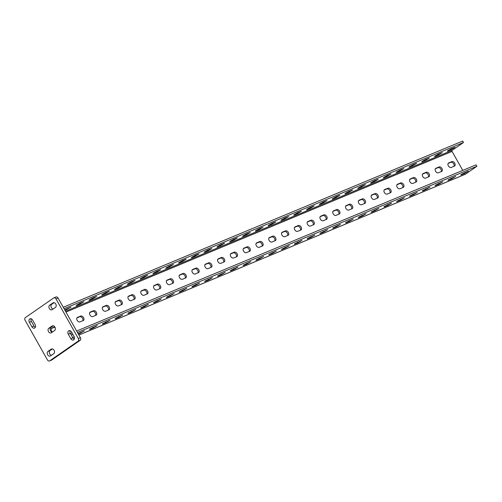<?xml version="1.0" encoding="UTF-8"?>
<svg xmlns="http://www.w3.org/2000/svg" width="502" height="502" viewBox="0 0 502 502"><rect width="100%" height="100%" fill="white"/><g stroke="black" fill="none" stroke-linecap="round" stroke-linejoin="round"><path stroke-width="0.75" d="M90.184 328.816L89.519 329.431L90.178 329.268L93.378 327.938L97.25 325.547L90.184 328.816M102.985 323.495L102.32 324.104L102.979 323.941L106.173 322.61L110.051 320.22L102.985 323.495M115.786 318.168L115.121 318.776L115.774 318.619L118.974 317.283L122.852 314.892L115.786 318.168M128.587 312.84L127.922 313.455L128.575 313.292L131.775 311.962L135.647 309.571L128.587 312.84M141.382 307.519L140.717 308.128L141.376 307.964L144.576 306.634L148.448 304.243L141.382 307.519M154.183 302.191L153.518 302.8L154.177 302.637L157.377 301.307L161.249 298.916L154.183 302.191M166.984 296.864L166.319 297.473L166.978 297.316L170.178 295.985L174.05 293.588L166.984 296.864M179.785 291.536L179.12 292.151L179.772 291.988L182.973 290.658L186.851 288.267L179.785 291.536M192.586 286.215L191.921 286.824L192.573 286.661L195.774 285.331L199.645 282.94L192.586 286.215M205.381 280.888L204.716 281.496L205.374 281.34L208.575 280.003L212.446 277.612L205.381 280.888M218.182 275.56L217.517 276.175L218.175 276.012L221.376 274.682L225.247 272.291L218.182 275.56M230.983 270.239L230.318 270.848L230.976 270.685L234.177 269.354L238.048 266.964L230.983 270.239M243.784 264.912L243.119 265.52L243.771 265.357L246.971 264.027L250.849 261.636L243.784 264.912M256.585 259.584L255.92 260.199L256.572 260.036L259.772 258.706L263.65 256.315L256.585 259.584M269.379 254.263L268.714 254.872L269.373 254.709L272.573 253.378L276.445 250.987L269.379 254.263M282.18 248.936L281.515 249.544L282.174 249.381L285.374 248.051L289.246 245.66L282.18 248.936M294.981 243.608L294.316 244.217L294.975 244.06L298.175 242.723L302.047 240.332L294.981 243.608M307.782 238.281L307.117 238.896L307.77 238.732L310.97 237.402L314.848 235.011L307.782 238.281M320.583 232.959L319.918 233.568L320.571 233.405L323.771 232.075L327.649 229.684L320.583 232.959M333.378 227.632L332.713 228.241L333.372 228.084L336.572 226.747L340.444 224.356L333.378 227.632M346.179 222.304L345.514 222.919L346.173 222.756L349.373 221.426L353.245 219.035L346.179 222.304M358.98 216.983L358.315 217.592L358.974 217.429L362.174 216.098L366.046 213.708L358.98 216.983M371.781 211.656L371.116 212.264L371.769 212.101L374.969 210.771L378.847 208.38L371.781 211.656M384.582 206.328L383.917 206.937L384.57 206.78L387.77 205.45L391.648 203.059L384.582 206.328M397.383 201.001L396.718 201.616L397.371 201.453L400.571 200.122L404.443 197.732L397.383 201.001M410.178 195.68L409.513 196.288L410.172 196.125L413.372 194.795L417.244 192.404L410.178 195.68M422.979 190.352L422.314 190.961L422.973 190.804L426.173 189.467L430.045 187.077L422.979 190.352M435.78 185.025L435.115 185.64L435.767 185.476L438.968 184.146L442.846 181.755L435.78 185.025M448.581 179.703L447.916 180.312L448.568 180.149L451.769 178.819L455.647 176.428L448.581 179.703M461.382 174.376L460.717 174.985L461.369 174.828L464.57 173.491L468.441 171.1L461.382 174.376M76.775 305.48L76.116 305.643L76.781 305.034L79.994 303.252L83.847 301.758L79.975 304.149L76.775 305.48L76.593 305.166M89.576 300.158L88.917 300.315L89.582 299.707L92.788 297.924L96.648 296.431L92.776 298.822L89.576 300.158L89.394 299.838M102.37 294.831L101.718 294.994L102.383 294.379L105.589 292.603L109.449 291.11L105.571 293.501L102.37 294.831L102.195 294.517M115.171 289.503L114.519 289.667L115.184 289.058L118.39 287.276L122.25 285.782L118.372 288.173L115.171 289.503L114.996 289.19M127.972 284.182L127.313 284.339L127.979 283.73L131.191 281.948L135.044 280.455L131.173 282.846L127.972 284.182L127.797 283.862M140.773 278.855L140.114 279.018L140.78 278.403L143.992 276.621L147.845 275.134L143.974 277.524L140.773 278.855L140.591 278.535M153.574 273.527L152.915 273.69L153.581 273.082L156.787 271.3L160.646 269.806L156.775 272.197L153.574 273.527L153.392 273.213M166.369 268.2L165.716 268.363L166.382 267.754L169.588 265.972L173.447 264.479L169.569 266.869L166.369 268.2L166.193 267.886M179.17 262.879L178.517 263.035L179.183 262.427L182.389 260.645L186.248 259.151L182.37 261.548L179.17 262.879L178.994 262.559M191.971 257.551L191.318 257.714L191.984 257.099L195.19 255.323L199.043 253.83L195.171 256.221L191.971 257.551L191.795 257.237M204.772 252.224L204.113 252.387L204.778 251.778L207.991 249.996L211.844 248.503L207.972 250.893L204.772 252.224L204.59 251.91M217.573 246.902L216.914 247.059L217.579 246.451L220.792 244.669L224.645 243.175L220.773 245.566L217.573 246.902L217.391 246.582M230.368 241.575L229.715 241.738L230.38 241.123L233.587 239.347L237.446 237.854L233.568 240.245L230.368 241.575L230.192 241.261M243.169 236.247L242.516 236.411L243.181 235.802L246.388 234.02L250.247 232.526L246.369 234.917L243.169 236.247L242.993 235.934M255.97 230.92L255.317 231.083L255.982 230.474L259.189 228.692L263.042 227.199L259.17 229.59L255.97 230.92L255.794 230.606M268.771 225.599L268.112 225.756L268.777 225.147L271.99 223.365L275.843 221.878L271.971 224.268L268.771 225.599L268.595 225.279M281.572 220.271L280.913 220.434L281.578 219.82L284.791 218.044L288.644 216.55L284.772 218.941L281.572 220.271L281.39 219.958M294.373 214.944L293.714 215.107L294.379 214.498L297.586 212.716L301.445 211.223L297.567 213.614L294.373 214.944L294.191 214.63M307.168 209.623L306.515 209.78L307.18 209.171L310.387 207.389L314.246 205.895L310.368 208.286L307.168 209.623L306.992 209.303M319.969 204.295L319.316 204.458L319.981 203.843L323.188 202.068L327.04 200.574L323.169 202.965L319.969 204.295L319.793 203.981M332.77 198.968L332.111 199.131L332.776 198.522L335.989 196.74L339.841 195.247L335.97 197.637L332.77 198.968L332.594 198.654M345.571 193.647L344.912 193.803L345.577 193.195L348.79 191.413L352.642 189.919L348.771 192.31L345.571 193.647L345.389 193.326M358.372 188.319L357.713 188.482L358.378 187.867L361.584 186.091L365.443 184.598L361.572 186.989L358.372 188.319L358.19 187.999M371.166 182.992L370.514 183.155L371.179 182.546L374.385 180.764L378.244 179.27L374.366 181.661L371.166 182.992L370.991 182.678M383.967 177.664L383.315 177.827L383.98 177.219L387.186 175.436L391.045 173.943L387.167 176.334L383.967 177.664L383.792 177.35M396.768 172.343L396.109 172.5L396.775 171.891L399.987 170.109L403.84 168.616L399.968 171.013L396.768 172.343L396.593 172.023M409.569 167.015L408.91 167.179L409.576 166.564L412.788 164.788L416.641 163.294L412.769 165.685L409.569 167.015L409.387 166.702M422.37 161.688L421.711 161.851L422.377 161.242L425.583 159.46L429.442 157.967L425.57 160.358L422.37 161.688L422.188 161.374M435.165 156.367L434.512 156.524L435.178 155.915L438.384 154.133L442.243 152.639L438.365 155.03L435.165 156.367L434.989 156.047M447.966 151.039L447.313 151.202L447.979 150.587L451.185 148.812L455.044 147.318L451.166 149.709L447.966 151.039L447.79 150.725M76.913 317.917L79.655 316.768A2.598 1.713 -124.7 0 1 82.529 318.356A2.598 1.713 -124.7 0 1 82.774 320.753M83.558 317.647A2.598 1.713 -124.7 0 1 83.439 320.445A2.598 1.713 -124.7 0 1 83.225 320.565L80.025 321.895A2.598 1.713 -124.7 0 1 77.252 320.464A2.598 1.713 -124.7 0 1 77.277 317.502A2.598 1.713 -124.7 0 1 77.49 317.389L80.69 316.059A2.598 1.713 -124.7 0 1 83.558 317.647M89.714 312.589L92.456 311.447A2.598 1.713 -124.7 0 1 95.324 313.035A2.598 1.713 -124.7 0 1 95.568 315.425M96.359 312.319A2.598 1.713 -124.7 0 1 96.24 315.124A2.598 1.713 -124.7 0 1 96.026 315.237L92.826 316.567A2.598 1.713 -124.7 0 1 90.053 315.137A2.598 1.713 -124.7 0 1 90.078 312.181A2.598 1.713 -124.7 0 1 90.285 312.062L93.485 310.732A2.598 1.713 -124.7 0 1 96.359 312.319M102.508 307.262L105.257 306.12A2.598 1.713 -124.7 0 1 108.125 307.707A2.598 1.713 -124.7 0 1 108.369 310.098M109.154 306.992A2.598 1.713 -124.7 0 1 109.034 309.797A2.598 1.713 -124.7 0 1 108.827 309.91L105.627 311.24A2.598 1.713 -124.7 0 1 102.847 309.816A2.598 1.713 -124.7 0 1 102.872 306.854A2.598 1.713 -124.7 0 1 103.086 306.741L106.286 305.404A2.598 1.713 -124.7 0 1 109.154 306.992M115.309 301.934L118.058 300.792A2.598 1.713 -124.7 0 1 120.926 302.38A2.598 1.713 -124.7 0 1 121.17 304.777M121.955 301.671A2.598 1.713 -124.7 0 1 121.835 304.469A2.598 1.713 -124.7 0 1 121.622 304.588L118.428 305.919A2.598 1.713 -124.7 0 1 115.648 304.488A2.598 1.713 -124.7 0 1 115.673 301.526A2.598 1.713 -124.7 0 1 115.887 301.413L119.087 300.083A2.598 1.713 -124.7 0 1 121.955 301.671M128.11 296.613L130.859 295.471A2.598 1.713 -124.7 0 1 133.727 297.058A2.598 1.713 -124.7 0 1 133.971 299.449M134.756 296.343A2.598 1.713 -124.7 0 1 134.636 299.142A2.598 1.713 -124.7 0 1 134.423 299.261L131.223 300.591A2.598 1.713 -124.7 0 1 128.449 299.161A2.598 1.713 -124.7 0 1 128.474 296.205A2.598 1.713 -124.7 0 1 128.688 296.086L131.888 294.756A2.598 1.713 -124.7 0 1 134.756 296.343M140.911 291.285L143.654 290.143A2.598 1.713 -124.7 0 1 146.528 291.731A2.598 1.713 -124.7 0 1 146.772 294.122M147.557 291.016A2.598 1.713 -124.7 0 1 147.437 293.821A2.598 1.713 -124.7 0 1 147.224 293.934L144.024 295.264A2.598 1.713 -124.7 0 1 141.25 293.833A2.598 1.713 -124.7 0 1 141.275 290.878A2.598 1.713 -124.7 0 1 141.489 290.758L144.689 289.428A2.598 1.713 -124.7 0 1 147.557 291.016M153.712 285.958L156.455 284.816A2.598 1.713 -124.7 0 1 159.329 286.404A2.598 1.713 -124.7 0 1 159.573 288.801M160.358 285.688A2.598 1.713 -124.7 0 1 160.238 288.493A2.598 1.713 -124.7 0 1 160.025 288.606L156.825 289.943A2.598 1.713 -124.7 0 1 154.051 288.512A2.598 1.713 -124.7 0 1 154.076 285.55A2.598 1.713 -124.7 0 1 154.283 285.437L157.484 284.107A2.598 1.713 -124.7 0 1 160.358 285.688M166.513 280.637L169.256 279.495A2.598 1.713 -124.7 0 1 172.123 281.076A2.598 1.713 -124.7 0 1 172.368 283.473M173.152 280.367A2.598 1.713 -124.7 0 1 173.033 283.166A2.598 1.713 -124.7 0 1 172.826 283.285L169.626 284.615A2.598 1.713 -124.7 0 1 166.846 283.184A2.598 1.713 -124.7 0 1 166.877 280.223A2.598 1.713 -124.7 0 1 167.084 280.11L170.285 278.779A2.598 1.713 -124.7 0 1 173.152 280.367M179.308 275.309L182.057 274.167A2.598 1.713 -124.7 0 1 184.924 275.755A2.598 1.713 -124.7 0 1 185.169 278.146M185.953 275.04A2.598 1.713 -124.7 0 1 185.834 277.844A2.598 1.713 -124.7 0 1 185.627 277.957L182.427 279.288A2.598 1.713 -124.7 0 1 179.647 277.857A2.598 1.713 -124.7 0 1 179.672 274.901A2.598 1.713 -124.7 0 1 179.885 274.782L183.086 273.452A2.598 1.713 -124.7 0 1 185.953 275.04M192.109 269.982L194.858 268.84A2.598 1.713 -124.7 0 1 197.725 270.427A2.598 1.713 -124.7 0 1 197.97 272.818M198.754 269.712A2.598 1.713 -124.7 0 1 198.635 272.517A2.598 1.713 -124.7 0 1 198.422 272.63L195.222 273.966A2.598 1.713 -124.7 0 1 192.448 272.536A2.598 1.713 -124.7 0 1 192.473 269.574A2.598 1.713 -124.7 0 1 192.686 269.461L195.887 268.124A2.598 1.713 -124.7 0 1 198.754 269.712M204.91 264.654L207.652 263.512A2.598 1.713 -124.7 0 1 210.526 265.1A2.598 1.713 -124.7 0 1 210.771 267.497M211.555 264.391A2.598 1.713 -124.7 0 1 211.436 267.19A2.598 1.713 -124.7 0 1 211.223 267.309L208.023 268.639A2.598 1.713 -124.7 0 1 205.249 267.208A2.598 1.713 -124.7 0 1 205.274 264.247A2.598 1.713 -124.7 0 1 205.487 264.134L208.688 262.803A2.598 1.713 -124.7 0 1 211.555 264.391M217.711 259.333L220.453 258.191A2.598 1.713 -124.7 0 1 223.327 259.779A2.598 1.713 -124.7 0 1 223.572 262.169M224.356 259.063A2.598 1.713 -124.7 0 1 224.237 261.868A2.598 1.713 -124.7 0 1 224.024 261.981L220.824 263.312A2.598 1.713 -124.7 0 1 218.05 261.881A2.598 1.713 -124.7 0 1 218.075 258.925A2.598 1.713 -124.7 0 1 218.282 258.806L221.482 257.476A2.598 1.713 -124.7 0 1 224.356 259.063M230.512 254.006L233.254 252.864A2.598 1.713 -124.7 0 1 236.122 254.451A2.598 1.713 -124.7 0 1 236.367 256.842M237.151 253.736A2.598 1.713 -124.7 0 1 237.032 256.541A2.598 1.713 -124.7 0 1 236.825 256.654L233.625 257.984A2.598 1.713 -124.7 0 1 230.845 256.553A2.598 1.713 -124.7 0 1 230.876 253.598A2.598 1.713 -124.7 0 1 231.083 253.479L234.283 252.148A2.598 1.713 -124.7 0 1 237.151 253.736M243.307 248.678L246.055 247.536A2.598 1.713 -124.7 0 1 248.923 249.124A2.598 1.713 -124.7 0 1 249.168 251.521M249.952 248.408A2.598 1.713 -124.7 0 1 249.833 251.213A2.598 1.713 -124.7 0 1 249.626 251.333L246.426 252.663A2.598 1.713 -124.7 0 1 243.646 251.232A2.598 1.713 -124.7 0 1 243.671 248.27A2.598 1.713 -124.7 0 1 243.884 248.157L247.084 246.827A2.598 1.713 -124.7 0 1 249.952 248.408M256.108 243.357L258.856 242.215A2.598 1.713 -124.7 0 1 261.724 243.796A2.598 1.713 -124.7 0 1 261.969 246.193M262.753 243.087A2.598 1.713 -124.7 0 1 262.634 245.886A2.598 1.713 -124.7 0 1 262.42 246.005L259.22 247.335A2.598 1.713 -124.7 0 1 256.447 245.905A2.598 1.713 -124.7 0 1 256.472 242.943A2.598 1.713 -124.7 0 1 256.685 242.83L259.885 241.5A2.598 1.713 -124.7 0 1 262.753 243.087M268.909 238.03L271.657 236.888A2.598 1.713 -124.7 0 1 274.525 238.475A2.598 1.713 -124.7 0 1 274.77 240.866M275.554 237.76A2.598 1.713 -124.7 0 1 275.435 240.565A2.598 1.713 -124.7 0 1 275.221 240.678L272.021 242.008A2.598 1.713 -124.7 0 1 269.248 240.577A2.598 1.713 -124.7 0 1 269.273 237.622A2.598 1.713 -124.7 0 1 269.486 237.502L272.686 236.172A2.598 1.713 -124.7 0 1 275.554 237.76M281.71 232.702L284.452 231.56A2.598 1.713 -124.7 0 1 287.326 233.148A2.598 1.713 -124.7 0 1 287.571 235.545M288.355 232.432A2.598 1.713 -124.7 0 1 288.236 235.237A2.598 1.713 -124.7 0 1 288.022 235.35L284.822 236.687A2.598 1.713 -124.7 0 1 282.049 235.256A2.598 1.713 -124.7 0 1 282.074 232.294A2.598 1.713 -124.7 0 1 282.281 232.181L285.481 230.845A2.598 1.713 -124.7 0 1 288.355 232.432M294.511 227.381L297.253 226.233A2.598 1.713 -124.7 0 1 300.121 227.82A2.598 1.713 -124.7 0 1 300.365 230.217M301.15 227.111A2.598 1.713 -124.7 0 1 301.031 229.91A2.598 1.713 -124.7 0 1 300.823 230.029L297.623 231.359A2.598 1.713 -124.7 0 1 294.843 229.929A2.598 1.713 -124.7 0 1 294.875 226.967A2.598 1.713 -124.7 0 1 295.082 226.854L298.282 225.523A2.598 1.713 -124.7 0 1 301.15 227.111M307.306 222.053L310.054 220.911A2.598 1.713 -124.7 0 1 312.922 222.499A2.598 1.713 -124.7 0 1 313.166 224.89M313.951 221.784A2.598 1.713 -124.7 0 1 313.832 224.589A2.598 1.713 -124.7 0 1 313.624 224.701L310.424 226.032A2.598 1.713 -124.7 0 1 307.644 224.601A2.598 1.713 -124.7 0 1 307.67 221.646A2.598 1.713 -124.7 0 1 307.883 221.526L311.083 220.196A2.598 1.713 -124.7 0 1 313.951 221.784M320.107 216.726L322.855 215.584A2.598 1.713 -124.7 0 1 325.723 217.171A2.598 1.713 -124.7 0 1 325.967 219.562M326.752 216.456A2.598 1.713 -124.7 0 1 326.633 219.261A2.598 1.713 -124.7 0 1 326.419 219.374L323.219 220.704A2.598 1.713 -124.7 0 1 320.445 219.28A2.598 1.713 -124.7 0 1 320.471 216.318A2.598 1.713 -124.7 0 1 320.684 216.205L323.884 214.869A2.598 1.713 -124.7 0 1 326.752 216.456M332.908 211.398L335.656 210.256A2.598 1.713 -124.7 0 1 338.524 211.844A2.598 1.713 -124.7 0 1 338.768 214.241M339.553 211.135A2.598 1.713 -124.7 0 1 339.434 213.934A2.598 1.713 -124.7 0 1 339.22 214.053L336.02 215.383A2.598 1.713 -124.7 0 1 333.246 213.952A2.598 1.713 -124.7 0 1 333.272 210.991A2.598 1.713 -124.7 0 1 333.485 210.878L336.685 209.547A2.598 1.713 -124.7 0 1 339.553 211.135M345.709 206.077L348.451 204.935A2.598 1.713 -124.7 0 1 351.325 206.523A2.598 1.713 -124.7 0 1 351.569 208.914M352.354 205.807A2.598 1.713 -124.7 0 1 352.235 208.612A2.598 1.713 -124.7 0 1 352.021 208.725L348.821 210.056A2.598 1.713 -124.7 0 1 346.047 208.625A2.598 1.713 -124.7 0 1 346.073 205.669A2.598 1.713 -124.7 0 1 346.286 205.55L349.48 204.22A2.598 1.713 -124.7 0 1 352.354 205.807M358.51 200.75L361.252 199.608A2.598 1.713 -124.7 0 1 364.119 201.195A2.598 1.713 -124.7 0 1 364.364 203.586M365.155 200.48A2.598 1.713 -124.7 0 1 365.036 203.285A2.598 1.713 -124.7 0 1 364.822 203.398L361.622 204.728A2.598 1.713 -124.7 0 1 358.842 203.297A2.598 1.713 -124.7 0 1 358.874 200.342A2.598 1.713 -124.7 0 1 359.081 200.223L362.281 198.892A2.598 1.713 -124.7 0 1 365.155 200.48M371.304 195.422L374.053 194.28A2.598 1.713 -124.7 0 1 376.92 195.868A2.598 1.713 -124.7 0 1 377.165 198.265M377.95 195.152A2.598 1.713 -124.7 0 1 377.83 197.957A2.598 1.713 -124.7 0 1 377.623 198.07L374.423 199.407A2.598 1.713 -124.7 0 1 371.643 197.976A2.598 1.713 -124.7 0 1 371.668 195.014A2.598 1.713 -124.7 0 1 371.882 194.901L375.082 193.571A2.598 1.713 -124.7 0 1 377.95 195.152M384.105 190.101L386.854 188.959A2.598 1.713 -124.7 0 1 389.721 190.54A2.598 1.713 -124.7 0 1 389.966 192.937M390.751 189.831A2.598 1.713 -124.7 0 1 390.631 192.63A2.598 1.713 -124.7 0 1 390.418 192.749L387.218 194.079A2.598 1.713 -124.7 0 1 384.444 192.649A2.598 1.713 -124.7 0 1 384.469 189.687A2.598 1.713 -124.7 0 1 384.683 189.574L387.883 188.244A2.598 1.713 -124.7 0 1 390.751 189.831M396.906 184.774L399.655 183.632A2.598 1.713 -124.7 0 1 402.522 185.219A2.598 1.713 -124.7 0 1 402.767 187.61M403.552 184.504A2.598 1.713 -124.7 0 1 403.432 187.309A2.598 1.713 -124.7 0 1 403.219 187.422L400.019 188.752A2.598 1.713 -124.7 0 1 397.245 187.321A2.598 1.713 -124.7 0 1 397.27 184.366A2.598 1.713 -124.7 0 1 397.484 184.247L400.684 182.916A2.598 1.713 -124.7 0 1 403.552 184.504M409.707 179.446L412.449 178.304A2.598 1.713 -124.7 0 1 415.323 179.892A2.598 1.713 -124.7 0 1 415.568 182.282M416.353 179.176A2.598 1.713 -124.7 0 1 416.233 181.981A2.598 1.713 -124.7 0 1 416.02 182.094L412.82 183.431A2.598 1.713 -124.7 0 1 410.046 182A2.598 1.713 -124.7 0 1 410.071 179.038A2.598 1.713 -124.7 0 1 410.285 178.925L413.485 177.589A2.598 1.713 -124.7 0 1 416.353 179.176M422.508 174.125L425.25 172.977A2.598 1.713 -124.7 0 1 428.118 174.564A2.598 1.713 -124.7 0 1 428.363 176.961M429.154 173.855A2.598 1.713 -124.7 0 1 429.034 176.654A2.598 1.713 -124.7 0 1 428.821 176.773L425.621 178.103A2.598 1.713 -124.7 0 1 422.841 176.673A2.598 1.713 -124.7 0 1 422.872 173.711A2.598 1.713 -124.7 0 1 423.079 173.598L426.28 172.268A2.598 1.713 -124.7 0 1 429.154 173.855M435.303 168.797L438.051 167.655A2.598 1.713 -124.7 0 1 440.919 169.243A2.598 1.713 -124.7 0 1 441.164 171.634M441.948 168.528A2.598 1.713 -124.7 0 1 441.829 171.333A2.598 1.713 -124.7 0 1 441.622 171.446L438.422 172.776A2.598 1.713 -124.7 0 1 435.642 171.345A2.598 1.713 -124.7 0 1 435.667 168.39A2.598 1.713 -124.7 0 1 435.88 168.27L439.081 166.94A2.598 1.713 -124.7 0 1 441.948 168.528M448.104 163.47L450.852 162.328A2.598 1.713 -124.7 0 1 453.72 163.916A2.598 1.713 -124.7 0 1 453.965 166.306M454.749 163.2A2.598 1.713 -124.7 0 1 454.63 166.005A2.598 1.713 -124.7 0 1 454.417 166.118L451.223 167.448A2.598 1.713 -124.7 0 1 448.443 166.018A2.598 1.713 -124.7 0 1 448.468 163.062A2.598 1.713 -124.7 0 1 448.681 162.949L451.882 161.613A2.598 1.713 -124.7 0 1 454.749 163.2M68.291 334.2A2.598 1.939 67.4 0 1 68.63 330.831A2.598 1.939 67.4 0 1 68.899 330.68A2.598 1.939 67.4 0 1 71.51 331.966L74.045 336.472A2.598 1.939 67.4 0 1 73.436 339.986A2.598 1.939 67.4 0 1 70.832 338.699L68.291 334.2L70.336 333.347A2.598 1.939 67.4 0 1 70.104 330.686M29.386 322.322A2.598 1.939 67.4 0 1 29.725 318.952A2.598 1.939 67.4 0 1 29.994 318.808A2.598 1.939 67.4 0 1 32.599 320.088L35.14 324.593A2.598 1.939 67.4 0 1 34.531 328.113A2.598 1.939 67.4 0 1 31.921 326.827L29.386 322.322L31.431 321.468A2.598 1.939 67.4 0 1 31.199 318.808M52.271 332.142A2.598 1.939 67.4 0 1 50.238 330.046A2.598 1.939 67.4 0 1 50.884 327.404L53.206 325.798M55.741 297.109A2.077 1.55 67.4 0 1 55.954 296.989A2.077 1.55 67.4 0 1 58.037 298.019L80.376 337.664A2.077 1.55 67.4 0 1 80.107 340.356L51.788 359.978A2.077 1.55 67.4 0 1 51.574 360.097A2.077 1.55 67.4 0 1 51.336 360.166M51.436 355.272A2.598 1.939 67.4 0 1 49.403 353.176A2.598 1.939 67.4 0 1 50.049 350.534L52.371 348.928M53.105 309.012A2.598 1.939 67.4 0 1 51.078 306.917A2.598 1.939 67.4 0 1 51.725 304.275L54.047 302.668M35.372 327.254A2.598 1.939 67.4 0 1 33.967 325.974L31.431 321.468M74.283 339.132A2.598 1.939 67.4 0 1 72.878 337.852L70.336 333.347M54.592 330.536L51.373 332.763A2.598 1.939 67.4 0 1 51.104 332.914A2.598 1.939 67.4 0 1 48.399 331.445A2.598 1.939 67.4 0 1 48.838 328.258L52.057 326.03A2.598 1.939 67.4 0 1 52.327 325.88A2.598 1.939 67.4 0 1 55.032 327.348A2.598 1.939 67.4 0 1 54.592 330.536M50.539 355.893A2.598 1.939 67.4 0 1 50.269 356.043A2.598 1.939 67.4 0 1 47.564 354.575A2.598 1.939 67.4 0 1 47.997 351.387L51.217 349.16A2.598 1.939 67.4 0 1 51.486 349.009A2.598 1.939 67.4 0 1 54.191 350.478A2.598 1.939 67.4 0 1 53.758 353.665L50.539 355.893M51.574 360.097L49.522 360.951A2.077 1.55 -112.6 0 1 47.439 359.921L25.1 320.276A2.077 1.55 -112.6 0 1 25.37 317.584L53.689 297.962A2.077 1.55 -112.6 0 1 53.909 297.843A2.077 1.55 -112.6 0 1 55.992 298.872L78.331 338.517L80.376 337.664M49.522 360.951A2.077 1.55 -112.6 0 0 49.742 360.831L51.788 359.978M80.107 340.356L78.061 341.209L49.742 360.831M78.061 341.209A2.077 1.55 -112.6 0 0 78.331 338.517M52.892 302.901A2.598 1.939 67.4 0 1 53.162 302.75A2.598 1.939 67.4 0 1 55.866 304.218A2.598 1.939 67.4 0 1 55.433 307.406L52.214 309.634A2.598 1.939 67.4 0 1 51.944 309.784A2.598 1.939 67.4 0 1 49.24 308.316A2.598 1.939 67.4 0 1 49.673 305.128L53.457 302.662M78.902 335.041L465.31 174.269A2.497 1.864 -112.6 0 0 465.574 174.125L476.9 166.281L476.091 164.838L76.643 331.038M72.056 332.945L70.481 333.598M476.9 166.281L77.459 332.475M72.872 334.382L71.297 335.041M78.406 334.163L84.449 330.868L78.124 333.667M51.311 328.565L54.059 327.423A2.598 1.713 -124.7 0 1 55.051 327.398M64.055 308.692L463.497 142.493L462.687 141.049L63.239 307.249M64.72 309.878L71.046 307.086L65.003 310.38M463.497 142.493L452.17 150.343A0.835 0.621 -112.6 0 0 452.064 151.416L462.75 170.385M52.44 332.023A2.598 1.713 -124.7 0 1 51.675 328.157A2.598 1.713 -124.7 0 1 51.888 328.038L54.737 326.858M89.996 328.954L90.178 329.268M102.797 323.627L102.979 323.941M115.598 318.299L115.774 318.619M128.399 312.972L128.575 313.292M141.2 307.651L141.376 307.964M153.995 302.323L154.177 302.637M166.796 296.996L166.978 297.316M179.597 291.675L179.772 291.988M192.398 286.347L192.573 286.661M205.199 281.02L205.374 281.34M217.993 275.698L218.175 276.012M230.794 270.371L230.976 270.685M243.595 265.043L243.771 265.357M256.397 259.716L256.572 260.036M269.197 254.395L269.373 254.709M281.992 249.067L282.174 249.381M294.793 243.74L294.975 244.06M307.594 238.419L307.77 238.732M320.395 233.091L320.571 233.405M333.196 227.764L333.372 228.084M345.991 222.436L346.173 222.756M358.792 217.115L358.974 217.429M371.593 211.788L371.769 212.101M384.394 206.46L384.57 206.78M397.195 201.139L397.371 201.453M409.996 195.811L410.172 196.125M422.791 190.484L422.973 190.804M435.592 185.163L435.767 185.476M448.393 179.835L448.568 180.149M461.194 174.508L461.369 174.828M58.037 298.019L55.992 298.872M50.049 350.534L47.997 351.387M51.781 348.921L51.217 349.16M51.725 304.275L49.673 305.128M33.967 325.974L31.921 326.827M72.878 337.852L70.832 338.699M465.574 174.125L78.889 335.016M74.265 336.936L72.727 337.582L74.277 336.967M452.17 150.343L65.486 311.227M452.064 151.416L65.957 312.068M51.888 328.038L51.493 328.314M54.781 326.921L54.059 327.423M448.681 162.949L448.286 163.219M451.882 161.613L450.852 162.328M435.88 168.27L435.485 168.547M439.081 166.94L438.051 167.655M423.079 173.598L422.69 173.868M426.28 172.268L425.25 172.977M410.285 178.925L409.889 179.195M413.485 177.589L412.449 178.304M397.484 184.247L397.088 184.523M400.684 182.916L399.655 183.632M384.683 189.574L384.287 189.85M387.883 188.244L386.854 188.959M371.882 194.901L371.486 195.171M375.082 193.571L374.053 194.28M359.081 200.223L358.692 200.499M362.281 198.892L361.252 199.608M346.286 205.55L345.891 205.826M349.48 204.22L348.451 204.935M333.485 210.878L333.09 211.147M336.685 209.547L335.656 210.256M320.684 216.205L320.289 216.475M323.884 214.869L322.855 215.584M307.883 221.526L307.488 221.802M311.083 220.196L310.054 220.911M295.082 226.854L294.693 227.124M298.282 225.523L297.253 226.233M282.281 232.181L281.892 232.451M285.481 230.845L284.452 231.56M269.486 237.502L269.091 237.779M272.686 236.172L271.657 236.888M256.685 242.83L256.29 243.106M259.885 241.5L258.856 242.215M243.884 248.157L243.489 248.427M247.084 246.827L246.055 247.536M231.083 253.479L230.688 253.755M234.283 252.148L233.254 252.864M218.282 258.806L217.893 259.082M221.482 257.476L220.453 258.191M205.487 264.134L205.092 264.403M208.688 262.803L207.652 263.512M192.686 269.461L192.291 269.731M195.887 268.124L194.858 268.84M179.885 274.782L179.49 275.058M183.086 273.452L182.057 274.167M167.084 280.11L166.689 280.386M170.285 278.779L169.256 279.495M154.283 285.437L153.894 285.707M157.484 284.107L156.455 284.816M141.489 290.758L141.093 291.034M144.689 289.428L143.654 290.143M128.688 296.086L128.292 296.362M131.888 294.756L130.859 295.471M115.887 301.413L115.491 301.683M119.087 300.083L118.058 300.792M103.086 306.741L102.69 307.011M106.286 305.404L105.257 306.12M90.285 312.062L89.896 312.338M93.485 310.732L92.456 311.447M77.49 317.389L77.095 317.659M80.69 316.059L79.655 316.768M450.765 148.994L451.166 149.709M437.964 154.321L438.365 155.03M425.169 159.649L425.57 160.358M412.368 164.97L412.769 165.685M399.567 170.297L399.968 171.013M386.766 175.625L387.167 176.334M373.965 180.952L374.366 181.661M361.17 186.273L361.572 186.989M348.369 191.601L348.771 192.31M335.568 196.928L335.97 197.637M322.767 202.25L323.169 202.965M309.966 207.577L310.368 208.286M297.171 212.904L297.567 213.614M284.37 218.226L284.772 218.941M271.569 223.553L271.971 224.268M258.768 228.881L259.17 229.59M245.967 234.208L246.369 234.917M233.173 239.529L233.568 240.245M220.372 244.857L220.773 245.566M207.571 250.184L207.972 250.893M194.77 255.505L195.171 256.221M181.969 260.833L182.37 261.548M169.174 266.16L169.569 266.869M156.373 271.488L156.775 272.197M143.572 276.809L143.974 277.524M130.771 282.137L131.173 282.846M117.97 287.464L118.372 288.173M105.169 292.785L105.571 293.501M92.374 298.113L92.776 298.822M79.573 303.44L79.975 304.149M66.772 308.761L67.174 309.477M464.168 172.782L464.57 173.491M451.367 178.11L451.769 178.819M438.572 183.431L438.968 184.146M425.771 188.758L426.173 189.467M412.97 194.086L413.372 194.795M400.169 199.407L400.571 200.122M387.368 204.734L387.77 205.45M374.574 210.062L374.969 210.771M361.773 215.389L362.174 216.098M348.972 220.711L349.373 221.426M336.171 226.038L336.572 226.747M323.37 231.366L323.771 232.075M310.569 236.687L310.97 237.402M297.774 242.014L298.175 242.723M284.973 247.342L285.374 248.051M272.172 252.669L272.573 253.378M259.371 257.99L259.772 258.706M246.57 263.318L246.971 264.027M233.775 268.645L234.177 269.354M220.974 273.966L221.376 274.682M208.173 279.294L208.575 280.003M195.372 284.621L195.774 285.331M182.571 289.943L182.973 290.658M169.776 295.27L170.178 295.985M156.975 300.598L157.377 301.307M144.174 305.925L144.576 306.634M131.373 311.246L131.775 311.962M118.572 316.574L118.974 317.283M105.778 321.901L106.173 322.61M92.977 327.222L93.378 327.938M80.176 332.55L80.577 333.259M48.838 328.258L50.884 327.404M52.057 326.03L52.622 325.792M55.954 296.989L53.909 297.843"/></g></svg>
